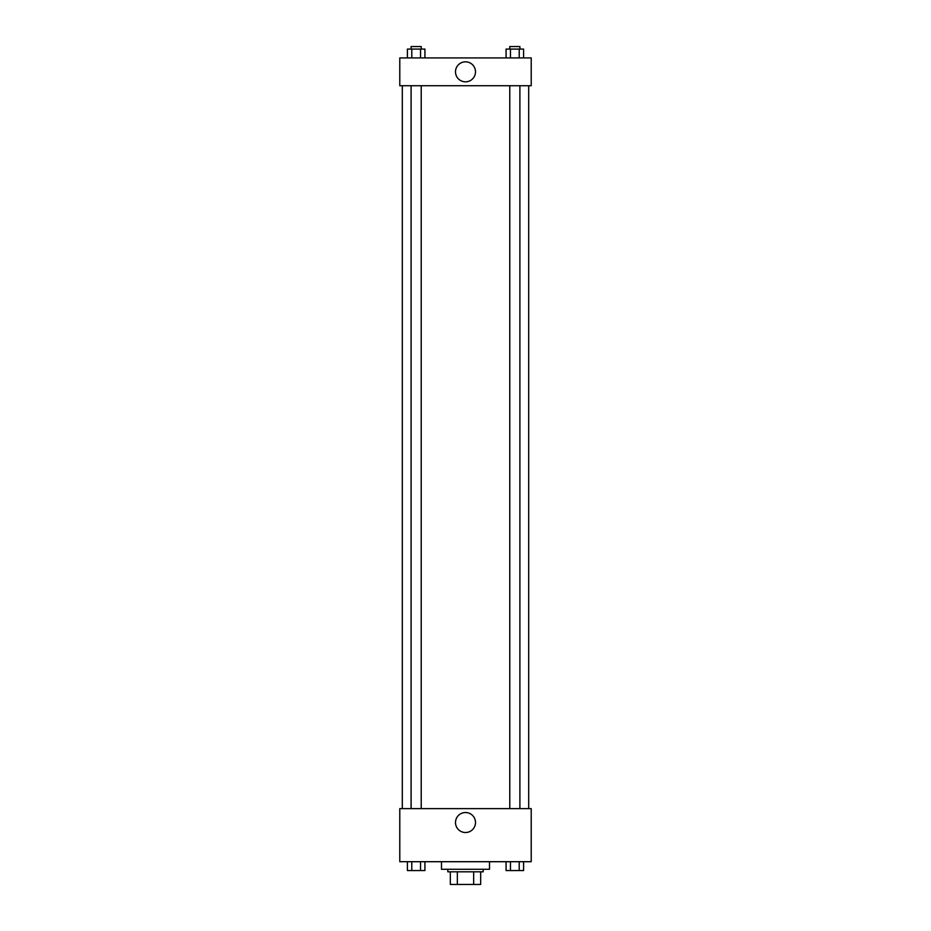 <?xml version="1.0" encoding="UTF-8"?>
<svg xmlns="http://www.w3.org/2000/svg" width="931" height="931" viewBox="0 0 931 931"><rect width="100%" height="100%" fill="white"/><g stroke="black" fill="none" stroke-linecap="round" stroke-linejoin="round"><path stroke-width="1.4" d="M473.658 871.812L473.658 884.45L450.336 884.45L450.336 871.812M473.658 884.45L480.664 884.45L480.664 871.812L480.664 884.45M483.189 869.286L483.189 871.812L447.811 871.812L447.811 869.286M457.342 871.812L457.342 884.45M441.492 861.699L441.492 869.286L489.508 869.286L489.508 861.699M531.217 861.699L399.783 861.699L399.783 808.62L531.217 808.62L531.217 861.699M465.5 832.523A9.997 9.997 0 0 1 456.842 817.523A9.997 9.997 0 0 1 474.158 817.523A9.997 9.997 0 0 1 465.5 832.523M528.692 85.733L528.692 808.62M509.781 808.62L509.781 85.733M421.219 85.733L421.219 808.62M531.217 85.733L399.783 85.733L399.783 57.92L531.217 57.92L531.217 85.733M475.497 71.827A9.997 9.997 0 0 1 460.496 80.485A9.997 9.997 0 0 1 460.496 63.168A9.997 9.997 0 0 1 475.497 71.827M523.594 57.92L523.594 49.075L506.08 49.075L506.08 57.92M519.219 49.075L519.219 57.92M510.456 49.075L510.456 57.92M509.781 49.075L509.781 46.55L519.894 46.55L519.894 49.075M424.92 57.92L424.92 49.075L407.406 49.075L407.406 57.92M420.544 49.075L420.544 57.92M411.781 49.075L411.781 57.92M411.106 49.075L411.106 46.55L421.219 46.55L421.219 49.075M523.594 861.699L523.594 870.543L506.08 870.543L506.08 861.699M519.219 861.699L519.219 870.543M510.456 861.699L510.456 870.543M519.894 870.543L509.781 870.566M424.92 861.699L424.92 870.543L407.406 870.543L407.406 861.699M420.544 861.699L420.544 870.543M411.781 861.699L411.781 870.543M421.219 870.543L411.106 870.566M402.308 85.733L402.308 808.62M519.894 808.62L519.894 85.733M411.106 85.733L411.106 808.62"/></g></svg>
